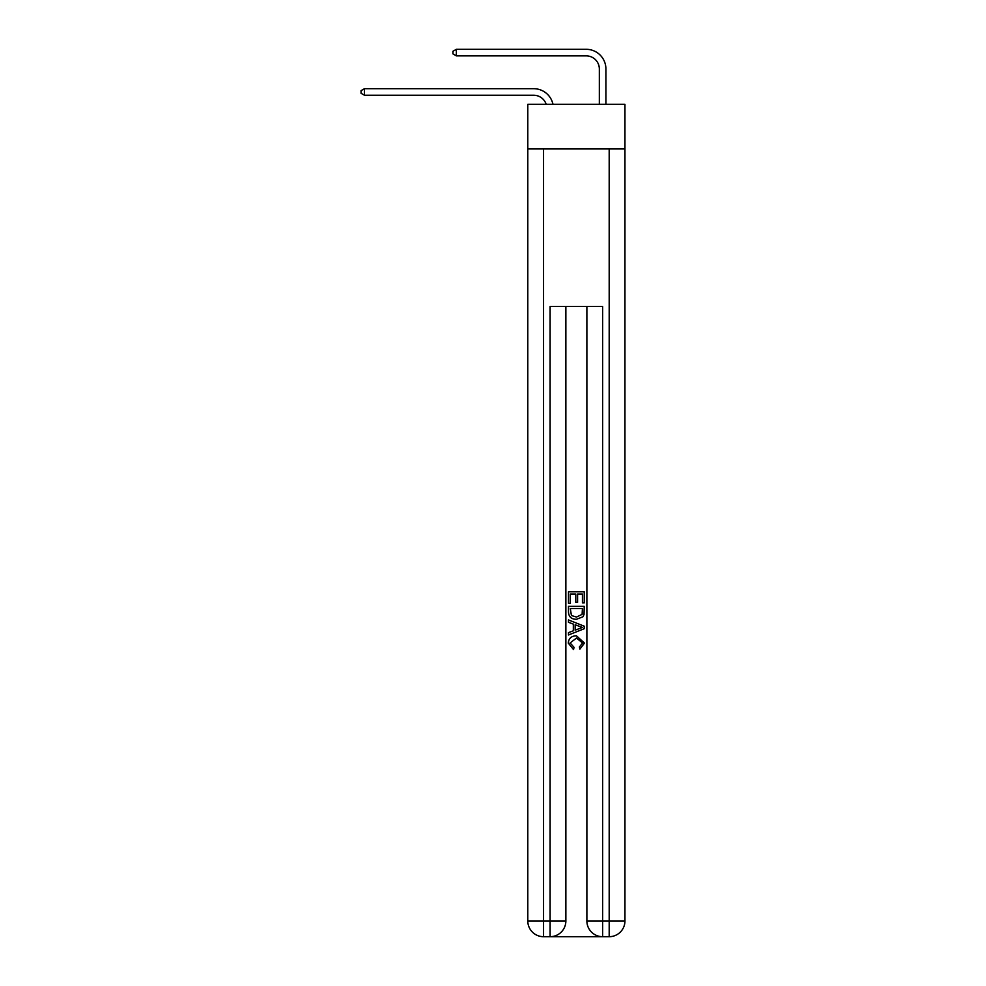 <?xml version="1.0" encoding="UTF-8"?>
<svg xmlns="http://www.w3.org/2000/svg" width="986" height="986" viewBox="0 0 986 986"><rect width="100%" height="100%" fill="white"/><g stroke="black" fill="none" stroke-linecap="round" stroke-linejoin="round"><path stroke-width="1.48" d="M624.951 148.948L624.951 104.306L527.793 104.306L527.793 148.948L624.951 148.948L624.951 920.949L609.188 920.949L609.188 148.948M533.697 88.691L364.463 88.691L533.697 88.691A19.695 19.695 176.2 0 1 552.973 104.306M599.34 104.306L599.34 68.995A13.126 13.126 44.4 0 0 586.214 55.869L456.37 55.869L452.956 53.897L452.956 51.272L456.37 49.3L586.214 49.3A19.695 19.695 16.3 0 1 605.909 68.995L605.909 104.306M551.297 936.7L601.448 936.7M602.631 936.7L602.631 920.949L586.88 920.949A15.751 15.751 0 0 0 602.631 936.7L609.188 936.7L609.188 920.949L602.631 920.949L602.631 306.498L550.114 306.498L550.114 920.949L527.793 920.949L527.793 148.948M565.865 306.498L565.865 920.949A15.751 15.751 0 0 1 550.114 936.7L543.545 936.7A15.751 15.751 0 0 1 527.793 920.949M586.88 920.949L586.88 306.498M609.188 936.7A15.751 15.751 0 0 0 624.951 920.949M568.491 603.321L568.491 591.81L584.242 591.81L584.242 602.914L582.43 602.914L582.43 594.028L577.586 594.028L577.586 602.31L575.762 602.31L575.762 594.028L570.315 594.028L570.315 603.321L568.491 603.321M568.491 611.998L568.491 606.353L584.242 606.353L584.02 614.524L582.899 616.817L576.453 619.282C571.412 619.294 568.762 616.866 568.491 611.998M570.315 608.572L571.424 615.535L576.49 617.051L582.11 614.364L582.43 608.572L570.315 608.572M568.491 622.302L568.491 619.947L584.242 626.209L584.242 628.711L568.491 634.972L568.491 632.605L573.334 630.818L573.334 624.101L568.491 622.302M579.521 626.381L575.158 624.767L575.158 630.153L582.43 627.453L579.521 626.381M570.105 642.934L574.049 647.358L573.532 649.577L568.293 643.143C568.712 638.299 571.449 635.871 576.49 635.834L584.451 643.094L579.867 649.17L579.398 646.952L582.627 642.995L576.502 638.065L570.105 642.934M599.34 68.995A13.126 13.126 -163.7 0 0 586.214 55.869A13.126 13.126 -163.7 0 1 599.34 68.995A13.126 13.126 -163.7 0 0 586.214 55.869A13.126 13.126 -163.7 0 1 599.34 68.995A13.126 13.126 -163.7 0 0 586.214 55.869A13.126 13.126 -163.7 0 1 599.34 68.995A13.126 13.126 -163.7 0 0 586.214 55.869A13.126 13.126 -163.7 0 1 599.34 68.995A13.126 13.126 -163.7 0 0 586.214 55.869A13.126 13.126 -163.7 0 1 599.34 68.995A13.126 13.126 -163.7 0 0 586.214 55.869A13.126 13.126 -163.7 0 1 599.34 68.995A13.126 13.126 -163.7 0 0 586.214 55.869A13.126 13.126 -163.7 0 1 599.34 68.995A13.126 13.126 -163.7 0 0 586.214 55.869A13.126 13.126 -163.7 0 1 599.34 68.995A13.126 13.126 -163.7 0 0 586.214 55.869A13.126 13.126 -163.7 0 1 599.34 68.995A13.126 13.126 -163.7 0 0 586.214 55.869A13.126 13.126 -163.7 0 1 599.34 68.995A13.126 13.126 -163.7 0 0 586.214 55.869A13.126 13.126 -163.7 0 1 599.34 68.995A13.126 13.126 -163.7 0 0 586.214 55.869A13.126 13.126 -163.7 0 1 599.34 68.995A13.126 13.126 -163.7 0 0 586.214 55.869A13.126 13.126 -163.7 0 1 599.34 68.995A13.126 13.126 -163.7 0 0 586.214 55.869A13.126 13.126 -163.7 0 1 599.34 68.995A13.126 13.126 -163.7 0 0 586.214 55.869A13.126 13.126 -163.7 0 1 599.34 68.995A13.126 13.126 -163.7 0 0 586.214 55.869A13.126 13.126 -163.7 0 1 599.34 68.995A13.126 13.126 -163.7 0 0 586.214 55.869A13.126 13.126 -163.7 0 1 599.34 68.995A13.126 13.126 -163.7 0 0 586.214 55.869A13.126 13.126 -163.7 0 1 599.34 68.995A13.126 13.126 -163.7 0 0 586.214 55.869A13.126 13.126 -163.7 0 1 599.34 68.995A13.126 13.126 -163.7 0 0 586.214 55.869A13.126 13.126 -163.7 0 1 599.34 68.995A13.126 13.126 -163.7 0 0 586.214 55.869A13.126 13.126 -163.7 0 1 599.34 68.995A13.126 13.126 -163.7 0 0 586.214 55.869A13.126 13.126 -163.7 0 1 599.34 68.995A13.126 13.126 -163.7 0 0 586.214 55.869A13.126 13.126 -163.7 0 1 599.34 68.995A13.126 13.126 -163.7 0 0 586.214 55.869A13.126 13.126 -163.7 0 1 599.34 68.995A13.126 13.126 -163.7 0 0 586.214 55.869A13.126 13.126 -163.7 0 1 599.34 68.995A13.126 13.126 -163.7 0 0 586.214 55.869A13.126 13.126 -163.7 0 1 599.34 68.995A13.126 13.126 -163.7 0 0 586.214 55.869A13.126 13.126 -163.7 0 1 599.34 68.995A13.126 13.126 -163.7 0 0 586.214 55.869A13.126 13.126 -163.7 0 1 599.34 68.995A13.126 13.126 -163.7 0 0 586.214 55.869A13.126 13.126 -163.7 0 1 599.34 68.995A13.126 13.126 -163.7 0 0 586.214 55.869A13.126 13.126 -163.7 0 1 599.34 68.995A13.126 13.126 -163.7 0 0 586.214 55.869A13.126 13.126 -163.7 0 1 599.34 68.995A13.126 13.126 -163.7 0 0 586.214 55.869A13.126 13.126 -163.7 0 1 599.34 68.995M546.182 104.306A13.126 13.126 -3.8 0 0 533.697 95.248L364.463 95.248L361.049 93.288L361.049 90.663L364.463 88.691L364.463 95.248M456.37 49.3L456.37 55.869M543.545 148.948L543.545 936.7M565.865 920.949L550.114 920.949L550.114 936.7"/></g></svg>
